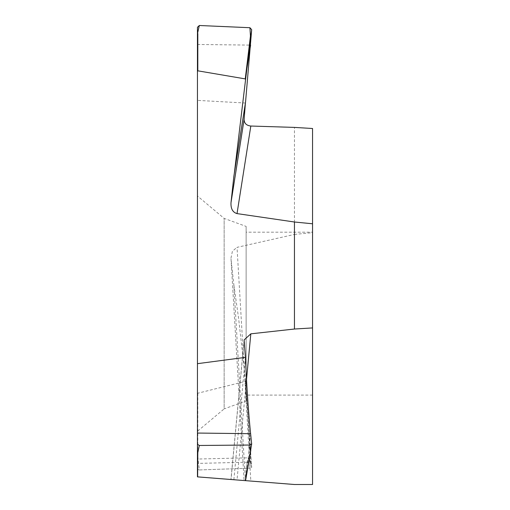<?xml version="1.0" encoding="UTF-8"?>
<svg xmlns="http://www.w3.org/2000/svg" width="510" height="510" viewBox="0 0 510 510"><rect width="100%" height="100%" fill="white"/><g stroke="black" fill="none" stroke-linecap="round" stroke-linejoin="round"><path stroke-width="0.38" stroke-dasharray="2.55 1.91" d="M312.553 128.507L312.553 484.5L294.455 484.5L250.818 481.064L237.022 247.35L294.455 234.428L294.455 127.404M294.455 234.428L312.553 232.649M312.553 395.091L312.553 232.197L312.553 395.091L246.132 395.091L246.132 232.197L312.553 232.197M246.132 395.091L246.132 232.197M246.132 400.879L246.132 226.408L246.132 400.879L224.145 408.886L224.145 218.401L246.132 226.408M245.412 103.02L197.447 100.387L197.447 431.288L224.145 408.886L224.145 218.401L197.447 195.999L197.447 363.675L197.447 195.999M231.017 258.908L244.086 480.535L250.818 481.064L244.086 480.535L231.017 258.908L233.867 284.943L245.418 480.643L246.916 463.788L248.848 457.808L197.447 459.038L197.447 476.863L197.816 452.606M197.447 100.387L197.447 27.304M233.867 176.256L245.552 102.134M197.447 392.515L197.803 393.223L245.253 381.41L251.679 467.472L249.932 468.186L250.442 454.142M230.96 258.213L232.42 251.213L237.022 247.35M245.253 381.41L245.552 380.549L246.802 397.985L245.552 380.549L238.667 318.769L233.867 284.943M197.803 393.223L197.816 451.101M199.321 469.952L197.447 469.366L199.321 469.952L249.932 468.186L199.321 469.952L197.816 456.278M248.848 457.808L250.608 462.136L251.679 467.472L246.904 399.432L246.553 399.419M244.112 339.953L230.934 479.502L245.559 480.649L237.022 479.98L246.508 379.485M245.329 480.637L245.393 480.637C246.744 459.076 248.472 452.906 250.608 462.136L246.904 399.432L250.805 454.289M246.802 397.985L246.904 399.432L246.802 397.978L246.451 397.972M251.679 443.783L250.786 450.502M233.867 479.731L245.418 357.357M250.608 433.691L246.802 473.49M244.099 340.916L231.017 479.508M250.818 481.064L294.455 484.5L312.553 484.5M197.447 469.366L197.447 463.405L250.608 462.136L251.679 467.472L249.932 468.186M197.447 44.472L250.608 45.109"/><path stroke-width="0.76" d="M245.412 103.02L244.099 119.474C244.233 123.337 246.47 125.524 250.818 126.034L294.455 127.404L312.553 128.507L312.553 484.5L294.455 484.5L312.553 484.5M197.447 33.762L199.321 25.5L197.447 27.304L197.447 456.444M197.447 431.288L197.447 363.675L197.447 476.863L245.253 480.63L250.805 450.375L250.442 450.764L249.932 445.026L199.321 445.472L197.816 452.606M197.816 33.552L197.803 70.82L197.447 71.547M197.803 70.82L245.253 78.897L250.442 36.032L250.805 36.267L251.679 29.676L249.932 27.712L250.442 36.032M244.099 119.474L231.017 202.515C230.66 208.609 232.662 212.307 237.022 213.601L294.455 222.003L294.455 329.026L250.818 333.833L244.112 339.953L245.418 357.357L197.447 363.675M231.017 202.515L233.867 176.256L245.552 102.134L251.679 29.676M245.253 78.897L245.552 79.732L234.288 173.636M245.552 79.732L246.904 68.601L246.553 68.283M199.321 25.5L249.932 27.712M197.797 476.895L294.455 484.5L245.559 480.649L246.802 473.49A0.363 0.331 -170.2 0 1 246.795 473.554L245.559 480.649L197.714 476.888M197.638 476.882L197.816 451.101L197.447 450.719M237.022 479.98L230.934 479.502M245.418 357.357C246.744 387.332 248.472 412.775 250.608 433.691L251.672 443.974L246.897 472.961A0.363 0.331 -170.2 0 1 246.553 473.229M251.679 443.783L249.932 445.026M199.321 445.472L197.447 444.261M246.802 473.49L246.904 472.897A0.363 0.331 -170.2 0 1 246.897 472.955L246.795 473.56A0.363 0.331 -170.2 0 1 246.451 473.828M250.818 333.833L246.508 379.485M294.455 329.026L312.553 327.924M294.455 222.003L312.553 223.782M250.818 126.034L237.022 213.601M250.608 45.109L246.904 68.601L250.805 36.267M246.802 69.456L246.451 69.137M246.904 472.897L250.805 450.375M197.447 433.054L250.608 433.691"/></g></svg>
